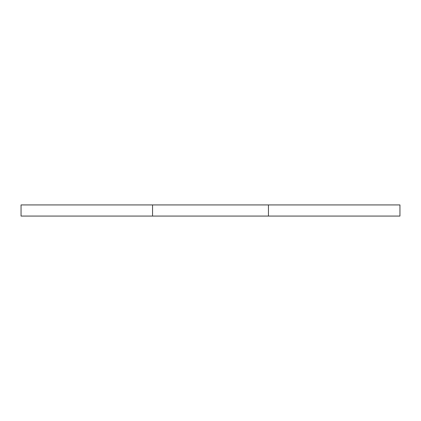 <?xml version="1.0" encoding="UTF-8"?>
<svg xmlns="http://www.w3.org/2000/svg" width="421" height="421" viewBox="0 0 421 421"><rect width="100%" height="100%" fill="white"/><g stroke="black" fill="none" stroke-linecap="round" stroke-linejoin="round"><path stroke-width="0.63" d="M399.95 216.073L21.05 216.073L21.05 204.927L399.95 204.927L399.95 216.073M268.451 216.073L268.451 204.927M152.549 216.073L152.549 204.927"/></g></svg>
